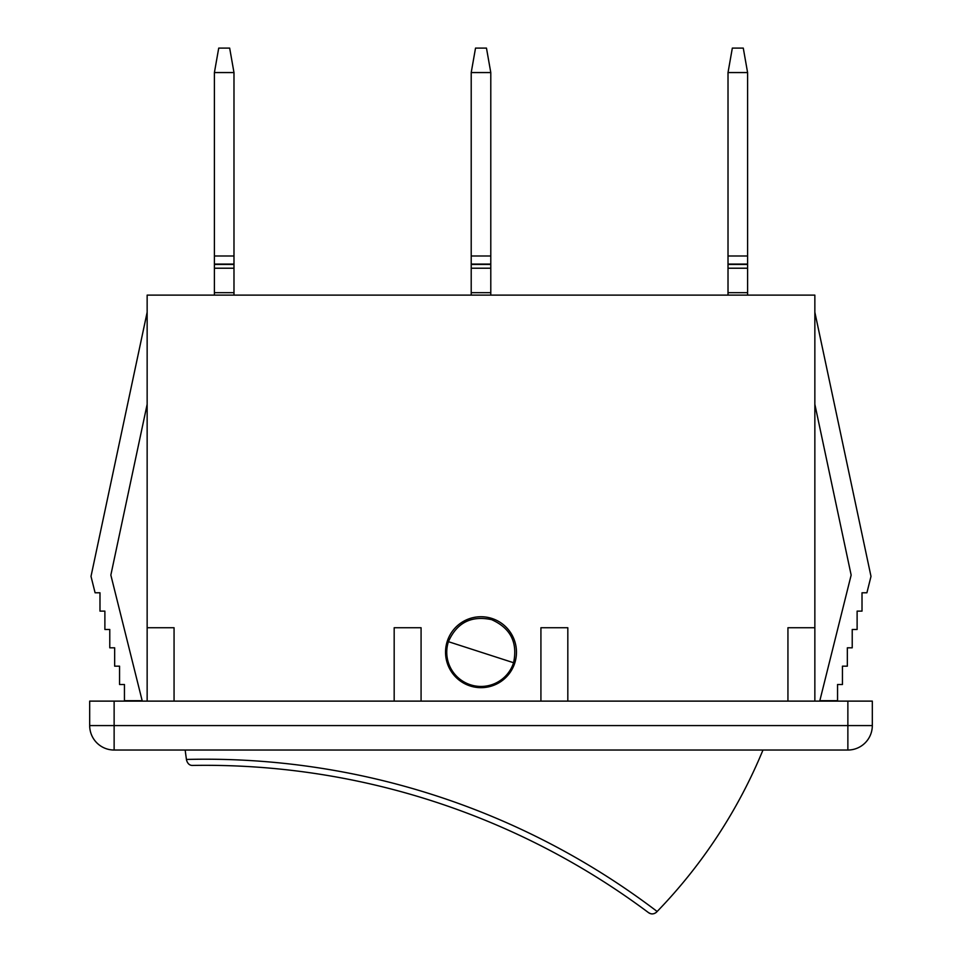 <?xml version="1.0" encoding="UTF-8"?>
<svg xmlns="http://www.w3.org/2000/svg" width="962" height="962" viewBox="0 0 962 962"><rect width="100%" height="100%" fill="white"/><g stroke="black" fill="none" stroke-linecap="round" stroke-linejoin="round"><path stroke-width="1.44" d="M655.759 912.782L656.625 912.048C653.944 914.297 651.262 914.501 648.568 912.685L650.589 913.672M651.382 913.84L652.344 913.9M653.968 913.647L654.845 913.311M186.556 760.208C187.698 763.816 189.742 765.56 192.713 765.427C189.742 765.56 187.698 763.816 186.556 760.208L186.448 759.451L186.556 760.208M762.974 750.035A513.804 513.804 0 0 1 657.154 911.495L656.625 912.048L657.154 911.495A746.247 746.247 0 0 0 186.448 759.451A513.804 513.804 0 0 1 185.173 750.035M192.713 765.427A740.127 740.127 0 0 1 648.568 912.685M448.412 641.678C456.842 622.703 471.212 615.355 491.522 619.624C510.497 628.042 517.845 642.412 513.588 662.734L448.412 641.678A34.235 34.235 0 0 0 470.478 684.788A34.235 34.235 0 0 0 513.588 662.734M214.406 292.676L233.982 292.676L233.982 72.559L214.406 72.559L214.406 295.118M233.982 292.676L233.982 295.118M214.406 72.559L218.723 48.1L229.665 48.1L233.982 72.559M233.982 255.988L214.406 255.988M233.982 268.218L214.406 268.218M471.212 292.676L490.788 292.676L490.788 72.559L471.212 72.559L471.212 295.118M490.788 292.676L490.788 295.118M471.212 72.559L475.529 48.1L486.471 48.1L490.788 72.559M490.788 255.988L471.212 255.988M490.788 268.218L471.212 268.218M728.018 268.218L728.018 292.676L747.594 292.676L747.594 268.218L728.018 268.218L728.018 264.454L747.594 264.454L747.594 255.988L728.018 255.988L728.018 264.454M747.594 268.218L747.594 264.454M747.594 255.988L747.594 72.559L728.018 72.559L728.018 255.988M728.018 72.559L732.335 48.1L743.277 48.1L747.594 72.559M728.018 292.676L728.018 295.118M747.594 292.676L747.594 295.118M787.938 701.118L787.938 627.741L814.85 627.741L814.85 295.118L147.15 295.118L147.15 627.741L174.062 627.741L174.062 701.118M814.85 627.741L814.85 701.118M147.15 701.118L147.15 627.741M445.538 652.2A35.462 35.462 0 0 1 498.737 621.488A35.462 35.462 0 0 1 498.737 682.912A35.462 35.462 0 0 1 445.538 652.2M872.318 725.576A24.459 24.459 0 0 1 847.871 750.035A24.459 24.459 0 0 0 872.318 725.576L872.318 701.118L872.318 725.576L89.682 725.576L89.682 701.118L114.129 701.118L114.129 750.035L847.871 750.035L847.871 701.118L114.129 701.118M872.318 701.118L847.871 701.118M114.129 750.035A24.459 24.459 0 0 1 89.682 725.576M394.179 701.118L394.179 627.741L421.079 627.741L421.079 701.118M540.921 701.118L540.921 627.741L567.82 627.741L567.82 701.118M814.85 404.293L851.154 575.084L819.828 700.709L837.553 700.709L837.553 684.499L842.447 684.499L842.447 666.161L847.342 666.161L847.342 647.811L852.224 647.811L852.224 629.473L857.118 629.473L857.118 611.123L862.012 611.123L862.012 592.784L866.906 592.784L870.995 576.382L814.85 312.241M147.15 404.293L110.846 575.084L142.172 700.709L124.447 700.709L124.447 684.499L119.553 684.499L119.553 666.161L114.658 666.161L114.658 647.811L109.776 647.811L109.776 629.473L104.882 629.473L104.882 611.123L99.988 611.123L99.988 592.784L95.094 592.784L91.005 576.382L147.15 312.241M214.406 264.454L233.982 264.454M471.212 264.454L490.788 264.454M233.982 264.081L214.406 264.081M490.788 264.081L471.212 264.081M747.594 264.081L728.018 264.081"/></g></svg>
